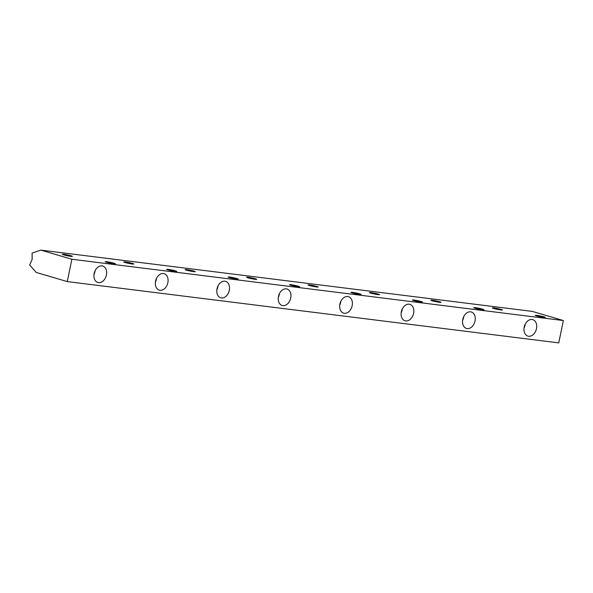 <?xml version="1.0" encoding="UTF-8"?>
<svg xmlns="http://www.w3.org/2000/svg" width="593" height="593" viewBox="0 0 593 593"><rect width="100%" height="100%" fill="white"/><g stroke="black" fill="none" stroke-linecap="round" stroke-linejoin="round"><path stroke-width="0.89" d="M63.881 254.293A5.152 0.415 11.6 0 0 62.28 254.278A5.152 0.415 11.6 0 0 67.239 255.724A5.152 0.415 11.6 0 0 72.368 256.346A5.152 0.415 11.6 0 0 69.374 255.338A5.152 0.415 11.6 0 0 63.881 254.293M29.65 264.982L32.155 259.408L32.096 253.078L40.828 250.113L532.321 311.407L563.35 320.546L558.762 342.887L67.276 281.593L36.247 272.454L29.65 264.982M106.844 261.735A5.152 0.415 11.6 0 0 105.243 261.713A5.152 0.415 11.6 0 0 110.202 263.159A5.152 0.415 11.6 0 0 115.331 263.781A5.152 0.415 11.6 0 0 112.336 262.773A5.152 0.415 11.6 0 0 106.844 261.735M125.316 261.958A5.152 0.415 11.6 0 0 123.722 261.936A5.152 0.415 11.6 0 0 128.681 263.381A5.152 0.415 11.6 0 0 133.803 264.004A5.152 0.415 11.6 0 0 130.808 262.995A5.152 0.415 11.6 0 0 125.316 261.958M168.279 269.392A5.152 0.415 11.6 0 0 166.677 269.37A5.152 0.415 11.6 0 0 171.636 270.816A5.152 0.415 11.6 0 0 176.766 271.446A5.152 0.415 11.6 0 0 173.771 270.438A5.152 0.415 11.6 0 0 168.279 269.392M186.758 269.615A5.152 0.415 11.6 0 0 185.157 269.6A5.152 0.415 11.6 0 0 190.116 271.045A5.152 0.415 11.6 0 0 195.245 271.668A5.152 0.415 11.6 0 0 192.243 270.66A5.152 0.415 11.6 0 0 186.758 269.615M229.713 277.057A5.152 0.415 11.6 0 0 228.112 277.035A5.152 0.415 11.6 0 0 233.071 278.48A5.152 0.415 11.6 0 0 238.201 279.103A5.152 0.415 11.6 0 0 235.206 278.095A5.152 0.415 11.6 0 0 229.713 277.057M248.193 277.279A5.152 0.415 11.6 0 0 246.592 277.257A5.152 0.415 11.6 0 0 251.551 278.703A5.152 0.415 11.6 0 0 256.68 279.333A5.152 0.415 11.6 0 0 253.685 278.317A5.152 0.415 11.6 0 0 248.193 277.279M291.148 284.714A5.152 0.415 11.6 0 0 289.554 284.692A5.152 0.415 11.6 0 0 294.513 286.137A5.152 0.415 11.6 0 0 299.635 286.767A5.152 0.415 11.6 0 0 296.641 285.759A5.152 0.415 11.6 0 0 291.148 284.714M309.628 284.944A5.152 0.415 11.6 0 0 308.026 284.922A5.152 0.415 11.6 0 0 312.985 286.367A5.152 0.415 11.6 0 0 318.115 286.99A5.152 0.415 11.6 0 0 315.12 285.982A5.152 0.415 11.6 0 0 309.628 284.944M352.59 292.379A5.152 0.415 11.6 0 0 350.989 292.356A5.152 0.415 11.6 0 0 355.948 293.802A5.152 0.415 11.6 0 0 361.078 294.424A5.152 0.415 11.6 0 0 358.076 293.416A5.152 0.415 11.6 0 0 352.59 292.379M371.062 292.601A5.152 0.415 11.6 0 0 369.461 292.579A5.152 0.415 11.6 0 0 374.42 294.024A5.152 0.415 11.6 0 0 379.55 294.654A5.152 0.415 11.6 0 0 376.555 293.646A5.152 0.415 11.6 0 0 371.062 292.601M414.025 300.036A5.152 0.415 11.6 0 0 412.424 300.021A5.152 0.415 11.6 0 0 417.383 301.466A5.152 0.415 11.6 0 0 422.512 302.089A5.152 0.415 11.6 0 0 419.518 301.081A5.152 0.415 11.6 0 0 414.025 300.036M432.497 300.266A5.152 0.415 11.6 0 0 430.896 300.243A5.152 0.415 11.6 0 0 435.862 301.689A5.152 0.415 11.6 0 0 440.984 302.311A5.152 0.415 11.6 0 0 437.99 301.303A5.152 0.415 11.6 0 0 432.497 300.266M475.46 307.7A5.152 0.415 11.6 0 0 473.859 307.678A5.152 0.415 11.6 0 0 478.818 309.123A5.152 0.415 11.6 0 0 483.947 309.746A5.152 0.415 11.6 0 0 480.953 308.738A5.152 0.415 11.6 0 0 475.46 307.7M493.939 307.923A5.152 0.415 11.6 0 0 492.338 307.9A5.152 0.415 11.6 0 0 497.297 309.346A5.152 0.415 11.6 0 0 502.419 309.976A5.152 0.415 11.6 0 0 499.425 308.968A5.152 0.415 11.6 0 0 493.939 307.923M93.983 274.485A8.584 6.152 106.4 0 0 95.11 270.645M102.003 265.879A8.584 6.152 -73.6 0 1 102.708 266.027A8.584 6.152 -73.6 0 1 106.184 275.997A8.584 6.152 -73.6 0 1 97.86 282.49A8.584 6.152 -73.6 0 1 94.25 273.002A8.584 6.152 -73.6 0 1 102.003 265.879M155.418 282.142A8.584 6.152 106.4 0 0 156.545 278.31M163.438 273.536A8.584 6.152 -73.6 0 1 164.15 273.684A8.584 6.152 -73.6 0 1 167.619 283.654A8.584 6.152 -73.6 0 1 159.295 290.147A8.584 6.152 -73.6 0 1 155.692 280.659A8.584 6.152 -73.6 0 1 163.438 273.536M216.853 289.807A8.584 6.152 106.4 0 0 217.987 285.967M224.88 281.201A8.584 6.152 -73.6 0 1 225.585 281.349A8.584 6.152 -73.6 0 1 229.061 291.319A8.584 6.152 -73.6 0 1 220.729 297.812A8.584 6.152 -73.6 0 1 217.127 288.324A8.584 6.152 -73.6 0 1 224.88 281.201M278.287 297.471A8.584 6.152 106.4 0 0 279.422 293.631M286.315 288.865A8.584 6.152 -73.6 0 1 287.019 289.006A8.584 6.152 -73.6 0 1 290.496 298.976A8.584 6.152 -73.6 0 1 282.172 305.469A8.584 6.152 -73.6 0 1 278.562 295.989A8.584 6.152 -73.6 0 1 286.315 288.865M339.73 305.128A8.584 6.152 106.4 0 0 340.856 301.288M347.75 296.522A8.584 6.152 -73.6 0 1 348.454 296.67A8.584 6.152 -73.6 0 1 351.931 306.64A8.584 6.152 -73.6 0 1 343.606 313.134A8.584 6.152 -73.6 0 1 339.997 303.646A8.584 6.152 -73.6 0 1 347.75 296.522M401.165 312.793A8.584 6.152 106.4 0 0 402.291 308.953M409.185 304.187A8.584 6.152 -73.6 0 1 409.889 304.328A8.584 6.152 -73.6 0 1 413.365 314.297A8.584 6.152 -73.6 0 1 405.041 320.791A8.584 6.152 -73.6 0 1 401.431 311.31A8.584 6.152 -73.6 0 1 409.185 304.187M462.599 320.45A8.584 6.152 106.4 0 0 463.726 316.618M470.62 311.844A8.584 6.152 -73.6 0 1 471.324 311.992A8.584 6.152 -73.6 0 1 474.8 321.962A8.584 6.152 -73.6 0 1 466.476 328.455A8.584 6.152 -73.6 0 1 462.874 318.967A8.584 6.152 -73.6 0 1 470.62 311.844M536.895 315.365A5.152 0.415 11.6 0 0 535.294 315.343A5.152 0.415 11.6 0 0 540.253 316.788A5.152 0.415 11.6 0 0 545.382 317.411A5.152 0.415 11.6 0 0 542.387 316.403A5.152 0.415 11.6 0 0 536.895 315.365M40.828 250.113L71.857 259.252L563.35 320.546M532.062 319.508A8.584 6.152 -73.6 0 1 532.766 319.657A8.584 6.152 -73.6 0 1 536.242 329.626A8.584 6.152 -73.6 0 1 527.911 336.112A8.584 6.152 -73.6 0 1 524.308 326.632A8.584 6.152 -73.6 0 1 532.062 319.508M71.857 259.252L67.276 281.593M524.034 328.114A8.584 6.152 106.4 0 0 525.168 324.275"/></g></svg>
